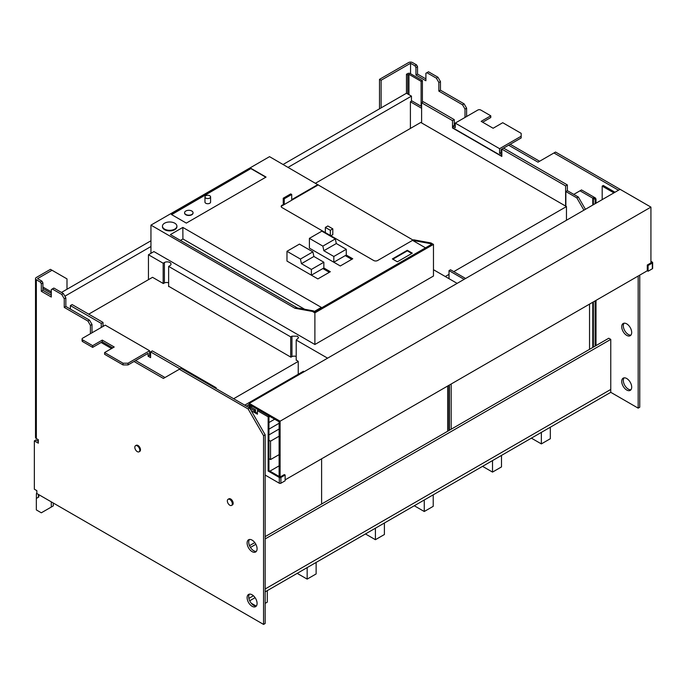 <?xml version="1.0" encoding="UTF-8"?>
<svg xmlns="http://www.w3.org/2000/svg" width="687" height="687" viewBox="0 0 687 687"><rect width="100%" height="100%" fill="white"/><g stroke="black" fill="none" stroke-linecap="round" stroke-linejoin="round"><path stroke-width="1.03" d="M265.156 538.926L610.76 339.387L610.76 389.443L265.156 588.982L610.76 389.443L610.76 392.32L265.156 591.859M255.092 597.664L249.707 600.773M248.892 598.368L253.417 595.758L248.892 598.368M321.61 458.804L321.61 504.026M38.386 497.242L38.386 495.516A1.408 0.816 60 0 1 38.678 494.863A1.408 0.816 60 0 1 38.833 494.812M73.715 514.812L53.285 503.021L53.285 505.898L51.293 507.049L51.293 501.871L38.833 494.674L38.833 496.976L36.342 498.418L36.342 509.926L41.323 512.803L51.293 507.049M36.84 492.802A4.225 2.439 -120 0 0 36.394 494.365L36.394 498.393M449.418 385.012L449.418 430.234M451.161 429.229L451.161 384.007M589.54 349.339L589.54 304.118M613.903 192.867L602.19 186.108L603.289 185.473L615.002 192.24M602.19 186.108L602.19 199.634M593.37 204.717L593.37 197.813L595.114 199.591L596.015 199.075L596.015 203.197M595.114 199.591L595.114 203.713M593.37 197.813L592.778 198.165L580.008 190.797L581.503 189.93L595.346 197.925L596.015 199.075M594.453 198.44L595.346 197.925M592.778 198.165L592.778 205.07M573.782 194.387L580.008 190.797M592.778 302.246L592.778 347.467M593.37 301.902L593.37 347.124M595.114 300.897L595.114 346.119M596.015 300.374L596.015 345.604M640.962 201.36L630.443 195.288A1.408 0.816 120 0 0 630.357 195.22A1.408 0.816 120 0 0 630.245 195.168M650.924 261.309L652.324 262.116A1.125 0.653 180 0 1 652.65 262.571A1.125 0.653 180 0 1 652.324 263.035L652.324 268.789L648.081 271.236L648.081 265.483L652.324 263.035M648.081 265.483L647.291 265.019L647.291 270.772L648.081 271.236M647.291 265.019L651.525 262.571L650.924 262.228M652.65 262.571L652.65 268.325A1.125 0.653 180 0 1 652.324 268.789M265.156 475.052L279.308 483.227L279.308 477.474L268.145 471.024L268.145 416.829L257.427 410.646L257.427 414.209L251.202 410.611M257.427 410.646A1.408 0.816 -60 0 1 258.226 409.727L268.943 415.91A1.408 0.816 -60 0 0 268.145 416.829M285.139 475.026L285.139 480.78L280.897 483.227L280.897 477.474L285.139 475.026L284.341 474.571L280.098 477.01L268.943 470.569L268.943 417.061L269.939 416.485M279.308 477.474A1.125 0.653 0 0 0 280.897 477.474M268.145 471.024L268.943 470.569M257.427 413.291L254.242 411.453M279.308 483.227A1.125 0.653 0 0 0 280.897 483.227M233.614 398.735L298.244 361.422L298.244 374.252M298.244 361.422L296.2 359.894M296.2 356.493A3.521 2.035 0 0 0 291.709 356.733L290.919 357.197L168.633 286.247M168.633 282.846A3.521 2.035 0 0 0 164.15 283.087L163.351 283.551L152.54 277.308L88.709 314.157M449.023 278.682L449.023 274.371L445.288 276.526M315.531 183.206L420.77 122.449L566.466 206.564L566.466 220.252M465.614 278.484L450.517 269.768L449.023 270.626L464.12 279.343M449.023 270.626L449.023 274.371M566.466 206.564L453.755 271.64M249.261 404.368L247.518 405.382A1.623 0.936 0 0 0 247.037 406.043A1.623 0.936 0 0 0 247.518 406.704L254.242 410.586L254.242 412.372M254.242 410.586L255.538 409.838L255.538 412.2M255.538 409.838L250.807 407.108M249.261 406.215L248.814 405.957L249.261 405.699M482.652 122.217L490.776 117.529L490.776 115.802L480.814 110.049A2.113 1.219 180 0 0 477.817 110.049L455.249 123.076L499.595 148.684L499.595 153.287L501.836 154.575M501.836 152.849L501.089 152.42L501.089 149.543L521.175 137.95L521.175 136.224L499.595 148.684M503.58 148.109L567.359 184.932L567.359 190.685L578.325 197.014L576.831 197.873L565.865 191.544L567.359 190.685M585.427 209.312L578.325 197.014M421.612 108.263L410.405 101.788L411.899 100.929L421.612 106.537M567.359 184.932L565.616 185.937L501.836 149.113L501.836 156.43L452.51 127.954L452.51 120.629L421.612 102.792L423.355 101.788L454.253 119.624L454.253 125.377L455.249 125.953M501.836 156.147L452.759 127.808L452.759 126.245L455.249 127.679L455.249 123.076M410.405 101.788L410.405 128.426M521.175 136.224L521.175 133.347L502.738 122.707L493.12 128.254L481.158 121.35L490.776 115.802M421.612 102.792L421.612 122.93M565.616 185.937L565.616 206.074M452.759 126.245L454.253 125.377M454.253 119.624L452.51 120.629M501.089 152.42L499.595 153.287M565.865 191.544L565.865 206.22M576.831 197.873L583.933 210.17M638.171 276.037L638.171 408.147L639.76 407.219L639.76 275.118M638.171 408.147L610.76 392.32M624.32 191.75L555.551 152.05L553.962 152.969L618.489 190.222M508.612 145.197L538.015 162.175L553.962 152.969M510.209 144.279L539.604 161.256M414.939 65.797L416.537 64.879L412.543 62.577A2.817 1.632 180 0 0 408.559 62.577L379.507 79.349L381.105 80.267L410.551 63.273L414.939 65.797L415.936 67.524L415.936 75.003L425.897 80.757L425.897 73.277L426.893 72.702L436.365 78.172L438.856 82.483L438.856 91.113L462.523 104.785L465.013 109.096L466.61 108.177L466.61 116.515M465.013 109.096L465.013 117.443M462.523 104.785L464.12 103.857L466.61 108.177M438.856 91.113L440.453 90.195L464.12 103.857M438.856 82.483L440.453 81.564L440.453 90.195M436.365 78.172L437.963 77.253L440.453 81.564M426.893 72.702L428.49 71.783L437.963 77.253M415.936 75.003L417.533 74.084L425.897 78.919M415.936 67.524L417.533 66.605L417.533 74.084M416.537 64.879L417.533 66.605M381.105 80.267L381.105 107.885M410.551 63.273L410.551 73.741M379.507 79.349L379.507 108.812M624.071 377.859A7.05 4.07 -120 0 0 623.942 383.621A7.05 4.07 -120 0 0 628.304 389.1A7.05 4.07 -120 0 0 630.941 389.752M624.071 323.199A7.05 4.07 -120 0 0 623.942 328.961A7.05 4.07 -120 0 0 628.304 334.44A7.05 4.07 -120 0 0 630.941 335.093M626.707 378.511A7.05 4.07 -120 0 0 623.186 378.159A7.05 4.07 -120 0 0 622.104 383.81A7.05 4.07 -120 0 0 626.707 390.018A7.05 4.07 -120 0 0 630.228 390.371A7.05 4.07 -120 0 0 631.31 384.72A7.05 4.07 -120 0 0 626.707 378.511M626.707 323.852A7.05 4.07 -120 0 0 623.186 323.5A7.05 4.07 -120 0 0 622.104 329.15A7.05 4.07 -120 0 0 626.707 335.359A7.05 4.07 -120 0 0 630.228 335.711A7.05 4.07 -120 0 0 631.31 330.061A7.05 4.07 -120 0 0 626.707 323.852M134.008 361.482L163.403 378.451L180.947 368.326L249.707 408.026L265.156 434.777L265.156 623.504L263.559 624.423L36.84 493.524L36.84 490.647L34.35 489.213L34.35 440.882L38.335 443.184L38.335 439.732L36.342 438.581L36.342 279.781L40.327 282.082L41.323 283.808L41.323 291.288L51.293 297.042L51.293 289.562L52.289 288.987L61.753 294.448L64.243 298.768L64.243 307.398L87.919 321.061L90.409 325.372L90.409 333.719M265.156 434.777L263.559 435.704L263.559 624.423M249.707 408.026L248.11 408.945L263.559 435.704M179.35 369.245L248.11 408.945M135.605 360.555L165 377.532M101.118 342.495L111.586 348.532M52.289 288.987L53.887 288.059L63.35 293.529L65.84 297.84L65.84 306.471L89.508 320.142L91.998 324.453L91.998 332.8M91.998 324.453L90.409 325.372M89.508 320.142L87.919 321.061M65.84 306.471L64.243 307.398M65.84 297.84L64.243 298.768M63.35 293.529L61.753 294.448M66.991 289.244L66.991 278.888L52.04 270.257L37.536 278.63L41.924 281.155L42.92 282.881L42.92 290.361L51.293 295.195M42.92 290.361L41.323 291.288M42.92 282.881L41.323 283.808M41.924 281.155L40.327 282.082M52.04 270.257L50.443 269.338L36.342 277.479A2.817 1.632 0 0 0 35.518 278.63A2.817 1.632 0 0 0 36.342 279.781M35.518 278.63L35.518 437.43A2.817 1.632 0 0 0 36.342 438.581M34.35 440.882L35.947 439.963L38.335 441.337M252.103 540.128A7.05 4.07 -120 0 0 248.574 539.784A7.05 4.07 -120 0 0 247.492 545.426A7.05 4.07 -120 0 0 252.103 551.635A7.05 4.07 -120 0 0 255.624 551.987A7.05 4.07 -120 0 0 256.706 546.337A7.05 4.07 -120 0 0 252.103 540.128M231.588 505.409L232.438 504.919A3.521 2.035 -120 0 0 233.168 503.305A3.521 2.035 -120 0 0 231.631 499.758A3.521 2.035 -120 0 0 228.908 498.814L228.067 499.303A3.521 2.035 60 0 1 230.78 500.248A3.521 2.035 60 0 1 232.318 503.794A3.521 2.035 60 0 1 231.588 505.409A3.521 2.035 60 0 1 228.874 504.464A3.521 2.035 60 0 1 227.337 500.917A3.521 2.035 60 0 1 228.067 499.303M139.057 451.814L139.753 451.411A3.521 2.035 -120 0 0 140.483 449.796A3.521 2.035 -120 0 0 138.946 446.249A3.521 2.035 -120 0 0 136.232 445.305L135.537 445.708A3.521 2.035 60 0 1 138.25 446.653A3.521 2.035 60 0 1 139.787 450.2A3.521 2.035 60 0 1 139.057 451.814A3.521 2.035 60 0 1 136.344 450.87A3.521 2.035 60 0 1 134.807 447.323A3.521 2.035 60 0 1 135.537 445.708M252.103 594.787A7.05 4.07 -120 0 0 248.574 594.444A7.05 4.07 -120 0 0 247.492 600.086A7.05 4.07 -120 0 0 252.103 606.295A7.05 4.07 -120 0 0 255.624 606.647A7.05 4.07 -120 0 0 256.706 600.996A7.05 4.07 -120 0 0 252.103 594.787M249.467 594.143A7.05 4.07 -120 0 0 249.338 599.897A7.05 4.07 -120 0 0 253.692 605.376A7.05 4.07 -120 0 0 256.328 606.028M249.467 539.475A7.05 4.07 -120 0 0 249.338 545.238A7.05 4.07 -120 0 0 253.692 550.716A7.05 4.07 -120 0 0 256.328 551.369M280.098 477.01L280.098 421.2L249.261 403.398L620.078 189.303L650.924 207.113L650.924 262.923M249.261 403.398L249.261 406.85L250.257 407.425L252.249 406.275M250.257 407.425L250.257 405.124L279.102 421.775L279.102 476.434M279.102 465.846L269.939 471.145M285.139 479.861L647.291 270.772M280.098 421.2L650.924 207.113M250.429 547.427L255.865 544.284M265.156 536.624L608.768 338.236L610.76 339.387M254.791 542.601L249.501 545.658M384.394 523.013L384.394 534.52L375.42 539.699L375.42 528.191M365.458 533.945L375.42 539.699M433.222 494.82L433.222 506.328L424.257 511.506L424.257 499.999M414.287 505.752L424.257 511.506M501.493 455.412L501.493 466.92L492.519 472.098L492.519 460.591M482.557 466.344L492.519 472.098M267.295 590.622L267.295 602.13L265.156 603.366M251.236 603.212L256.148 606.046M550.321 427.22L550.321 438.727L541.356 443.905L541.356 432.398M531.386 438.151L541.356 443.905M316.132 562.43L316.132 573.937L307.158 579.115L307.158 567.608M297.196 573.362L307.158 579.115M150.951 253.314L150.951 225.121L269.536 156.653L413.042 240.081M430.981 242.958L433.471 244.392L314.886 312.86L312.387 311.426L313.384 310.85L314.886 311.709L431.479 244.392L429.985 243.533L430.981 242.958L413.54 239.789L412.543 240.364L425.502 247.844M433.471 244.392L433.471 276.037L314.886 344.505L314.886 312.86M325.346 227.423L325.346 232.601L330.327 235.478L330.327 230.3L332.817 228.857L327.836 225.98L325.346 227.423L330.327 230.3M429.985 243.533L412.543 240.364L377.67 260.502A2.817 1.632 0 0 1 373.676 260.502L330.327 235.478M332.319 261.369L340.297 265.972L352.749 258.776L346.274 255.04L346.274 249.287L336.312 243.533L335.316 238.93L321.86 231.158L309.399 238.355L322.856 246.118L323.852 250.721L333.822 256.474L333.822 262.228L346.274 255.04M325.346 232.601L281.996 207.568A2.817 1.632 180 0 1 281.172 206.418A2.817 1.632 180 0 1 281.996 205.267L284.238 203.979L284.238 198.801L291.709 194.481L290.713 193.906L283.233 198.225L284.238 198.801M392.861 259.205L407.314 250.867L407.314 250.291L412.294 253.168L397.352 261.799L392.363 258.922L407.314 250.291M407.314 250.867L411.796 253.451M186.323 223.103L171.381 214.473L251.107 168.444L266.049 177.074L186.323 223.103M171.63 214.619L251.107 168.444M251.107 168.736L265.8 177.22M148.452 279.661L148.452 254.748L163.154 263.233L164.399 262.52A3.873 2.241 0 0 1 169.887 262.52A3.873 2.241 0 0 1 171.02 264.1A3.873 2.241 0 0 1 169.887 265.68L168.633 266.401L290.713 336.879L291.958 336.166L297.445 336.166L298.579 337.746L296.2 340.048L327.587 358.167M433.471 269.708L457.138 283.37M314.886 344.505L153.94 251.588L148.452 254.748M330.825 235.761L332.817 234.611L332.817 228.857M309.897 274.311L317.875 278.913L330.327 271.726L323.852 267.982L323.852 262.228L313.89 256.474L312.886 251.871L299.438 244.108L286.977 251.296L300.434 259.068L301.43 263.671L311.391 269.424L311.391 275.178L323.852 267.982M284.238 203.979L283.233 203.404L283.233 198.225M322.856 268.557L329.331 272.301M317.875 184.554L291.709 199.659L291.709 194.481M345.278 255.616L351.753 259.351M150.951 225.121L294.955 308.257L295.951 307.682L313.384 310.85M294.955 308.257L312.387 311.426M281.215 206.71A2.817 1.632 180 0 1 281.996 205.842L317.875 185.129M174.79 223.206A7.222 4.174 0 0 0 166.915 222.305A7.222 4.174 0 0 0 162.458 226.152A7.222 4.174 0 0 0 164.579 229.106A7.222 4.174 0 0 0 172.446 230.008A7.222 4.174 0 0 0 176.903 226.152A7.222 4.174 0 0 0 174.79 223.206M297.402 307.948L170.385 234.611L182.836 227.423L321.361 307.398L314.388 311.426M182.836 227.423L182.914 238.973L304.667 309.262M180.423 240.407L182.914 238.973M447.675 386.017L447.675 431.247M162.475 226.444A7.222 4.174 0 0 0 162.458 226.727A7.222 4.174 0 0 0 164.579 229.681A7.222 4.174 0 0 0 172.446 230.583A7.222 4.174 0 0 0 176.903 226.727A7.222 4.174 0 0 0 176.885 226.444M163.154 283.43L163.154 263.233M168.633 286.599L168.633 266.401M290.713 357.077L290.713 336.879M296.2 360.246L296.2 340.048M268.943 429.143L279.102 423.269M268.943 422.522L274.671 419.216M268.943 434.897L279.102 429.023M268.943 440.247L270.532 441.166L270.532 459.577L268.943 458.658M279.102 436.219L270.532 441.166M279.102 454.631L270.532 459.577M333.822 262.228L309.399 248.136L309.399 238.355M322.856 246.118L335.316 238.93M333.822 256.474L346.274 249.287M323.852 250.721L336.312 243.533M311.391 275.178L286.977 261.077L286.977 251.296M300.434 259.068L312.886 251.871M301.43 263.671L313.89 256.474M311.391 269.424L323.852 262.228M82.062 339.043L82.062 340.769A2.113 1.219 0 0 0 82.68 341.628L92.651 347.382L92.651 345.655L82.68 339.902A2.113 1.219 0 0 1 82.062 339.043A2.113 1.219 0 0 1 82.68 338.176L105.257 325.149L149.603 350.748L149.603 355.351L148.109 356.218L148.109 353.341L128.031 364.934L128.031 363.208L149.603 350.748M128.031 363.208L123.042 363.208L104.604 352.56L104.604 354.286L123.042 364.934L128.031 364.934M92.651 347.382L102.269 341.834L112.728 347.871M150.599 355.926L149.603 355.351M104.604 352.56L114.222 347.012L102.269 340.108L92.651 345.655M215.323 388.172L216.122 387.717L152.342 350.894L150.599 351.899L179.994 368.876M123.042 364.934L123.042 363.208M102.269 341.834L102.269 340.108M103.016 326.437L103.016 322.409L72.118 304.573L70.375 305.586L101.272 323.422L103.016 322.409M101.272 323.422L101.272 327.45M148.109 356.218L150.599 357.652L150.599 351.899M216.122 387.717L216.122 388.636M70.375 309.09L70.375 305.586M191.81 211.021A4.225 2.439 0 0 0 187.199 210.488A4.225 2.439 0 0 0 184.588 212.747A4.225 2.439 0 0 0 185.825 214.473A4.225 2.439 0 0 0 190.436 215.005A4.225 2.439 0 0 0 193.047 212.747A4.225 2.439 0 0 0 191.81 211.021M184.597 212.893A4.225 2.439 0 0 0 184.588 213.039A4.225 2.439 0 0 0 185.825 214.765A4.225 2.439 0 0 0 190.436 215.289A4.225 2.439 0 0 0 193.047 213.039A4.225 2.439 0 0 0 193.038 212.893M244.727 405.15L303.422 371.263L304.169 371.693M448.92 430.526L448.92 385.295M210.591 196.911L210.591 202.09A2.817 1.632 180 0 1 209.767 203.24A2.817 1.632 180 0 1 206.693 203.592A2.817 1.632 180 0 1 204.958 202.09L204.958 196.911A2.817 1.632 180 0 1 205.782 195.761A2.817 1.632 180 0 1 208.848 195.409A2.817 1.632 180 0 1 210.591 196.911A2.817 1.632 180 0 1 209.767 198.062A2.817 1.632 180 0 1 206.693 198.414A2.817 1.632 180 0 1 204.958 196.911M421.114 106.245L421.114 81.332L408.963 74.316L408.963 94.686M408.963 74.316L407.76 75.003L406.464 74.256L407.666 73.569A1.829 1.056 180 0 1 410.251 73.569L422.411 80.585L422.411 102.337M422.411 80.585L421.114 81.332M288.076 167.353L411.453 96.12L407.76 93.99L407.76 75.003M411.453 96.12L411.453 101.187M406.464 74.256L406.464 93.243L283.096 164.476M150.951 240.768L61.461 292.439M42.92 288.523L51.293 293.358M42.92 287.029L51.293 291.863M406.464 93.243L407.76 93.99M64.896 296.2L150.951 246.521M38.386 495.516L38.833 495.25M281.996 205.267L281.996 205.842M164.399 282.958L164.399 262.52M291.958 356.605L291.958 336.166M82.68 341.628L82.68 339.902M641.065 201.403L630.357 195.22M247.037 406.489L247.037 406.043M162.458 226.727L162.458 226.152M176.903 226.727L176.903 226.152"/></g></svg>
